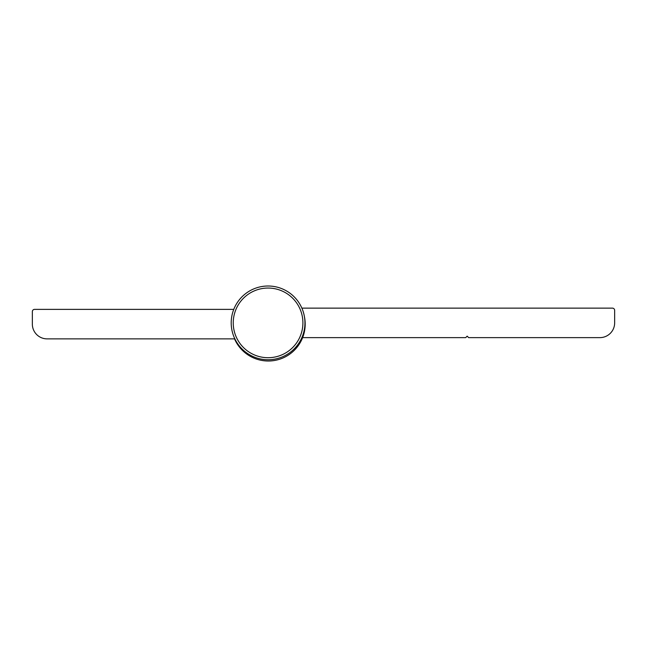 <?xml version="1.0" encoding="UTF-8"?>
<svg xmlns="http://www.w3.org/2000/svg" width="647" height="647" viewBox="0 0 647 647"><rect width="100%" height="100%" fill="white"/><g stroke="black" fill="none" stroke-linecap="round" stroke-linejoin="round"><path stroke-width="0.97" d="M301.866 308.134L612.434 308.134A2.216 2.216 0 0 1 614.65 310.342L614.65 322.877A14.752 14.752 0 0 1 599.898 337.629L468.646 337.629L467.174 336.149L465.694 337.629L302.626 337.629M233.761 309.379A36.871 36.871 0 0 1 304.381 316.456A36.871 36.871 0 0 1 234.521 338.874L47.102 338.874A14.752 14.752 0 0 1 32.35 324.123L32.35 311.587A2.216 2.216 0 0 1 34.566 309.379L233.761 309.379M268.028 359.748A36.871 36.871 0 0 1 231.205 322.837A36.871 36.871 0 0 1 268.117 286.006A36.871 36.871 0 0 1 304.947 322.926A36.871 36.871 0 0 1 268.028 359.748M268.028 357.71A34.825 34.825 0 0 0 302.901 322.918A34.825 34.825 0 0 0 268.117 288.052A34.825 34.825 0 0 0 233.243 322.837A34.825 34.825 0 0 0 268.028 357.71"/></g></svg>

